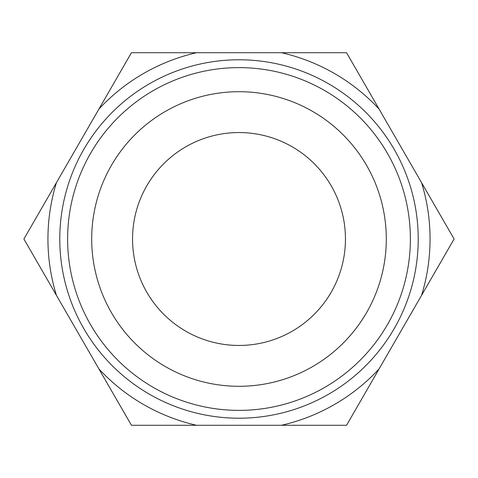<?xml version="1.0" encoding="UTF-8"?>
<svg xmlns="http://www.w3.org/2000/svg" width="478" height="478" viewBox="0 0 478 478"><rect width="100%" height="100%" fill="white"/><g stroke="black" fill="none" stroke-linecap="round" stroke-linejoin="round"><path stroke-width="0.72" d="M196.548 52.717L131.45 52.717L98.904 109.092A191.057 191.057 0 0 1 196.548 52.717L281.452 52.717A191.057 191.057 0 0 1 379.096 109.092L346.55 52.717L281.452 52.717M421.554 182.626A191.057 191.057 0 0 1 421.554 295.374L454.1 239L379.096 109.092M281.452 425.283L346.55 425.283L379.096 368.908A191.057 191.057 0 0 1 281.452 425.283L196.548 425.283A191.057 191.057 0 0 1 98.904 368.908L131.45 425.283L196.548 425.283M56.446 295.374A191.057 191.057 0 0 1 56.446 182.626L23.9 239L98.904 368.908M239 91.698A147.302 147.302 0 0 1 366.566 312.648A147.302 147.302 0 0 1 111.434 312.648A147.302 147.302 0 0 1 239 91.698M239 132.555A106.445 106.445 0 0 1 331.188 292.225A106.445 106.445 0 0 1 146.812 292.225A106.445 106.445 0 0 1 239 132.555M239 67.619A171.381 171.381 0 0 1 387.419 324.693A171.381 171.381 0 0 1 90.581 324.693A171.381 171.381 0 0 1 239 67.619M239 59.78A179.22 179.22 0 0 1 394.207 328.607A179.22 179.22 0 0 1 83.793 328.607A179.22 179.22 0 0 1 239 59.78M98.904 109.092L56.446 182.626M379.096 368.908L421.554 295.374"/></g></svg>
